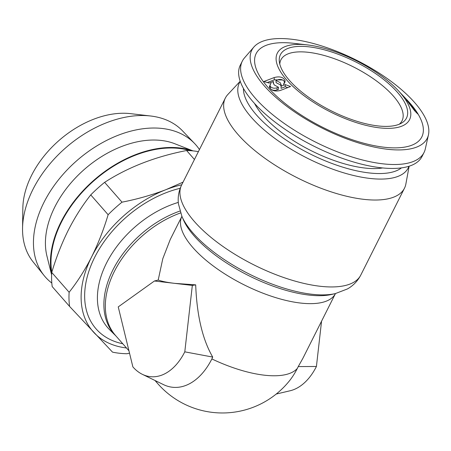 <?xml version="1.0" encoding="UTF-8"?>
<svg xmlns="http://www.w3.org/2000/svg" width="451" height="451" viewBox="0 0 451 451"><rect width="100%" height="100%" fill="white"/><g stroke="black" fill="none" stroke-linecap="round" stroke-linejoin="round"><path stroke-width="0.68" d="M51.814 283.053A100.139 66.686 -41.3 0 1 44.142 275.578A100.139 66.686 -41.3 0 1 43.933 202.443A100.139 66.686 -41.3 0 1 194.646 143.559A100.139 66.686 -41.3 0 1 199.449 149.552M44.142 275.578L33.171 261.963A99.406 66.201 -41.3 0 1 22.55 228.353A99.406 66.201 -41.3 0 1 32.962 189.358A99.406 66.201 -41.3 0 1 150.634 115.997A99.406 66.201 -41.3 0 1 182.576 130.908L194.646 143.559M22.55 228.353L22.843 208.086A83.559 55.642 -41.3 0 1 31.598 175.309A83.559 55.642 -41.3 0 1 130.502 113.646L150.634 115.997M51.623 274.89L46.938 256.05A90.003 59.938 -41.3 0 1 54.847 206.896A90.003 59.938 -41.3 0 1 174.92 143.79L192.989 150.893M51.628 274.715A100.432 66.878 -41.3 0 1 60.953 222.072A100.432 66.878 -41.3 0 1 192.819 150.876M51.786 272.308A99.789 66.455 -41.3 0 1 61.443 222.129A99.789 66.455 -41.3 0 1 190.26 150.668M51.741 272.449L69.127 292.271A110.771 73.767 138.7 0 0 69.584 306.421L52.192 286.594A110.771 73.767 -41.3 0 1 51.741 272.449C56.234 257.448 61.742 243.388 68.259 230.275C74.962 217.145 82.454 205.352 90.747 194.9A110.771 73.767 -41.3 0 1 104.626 182.345C127.926 167.282 155.245 156.672 186.579 150.516A110.771 73.767 -41.3 0 1 198.401 151.626M240.203 81.248L227.862 94.479A100.269 38.865 26.7 0 0 225.32 98.104A100.269 38.865 26.7 0 0 238.241 134.759A100.269 38.865 26.7 0 0 364.222 199.387A100.269 38.865 26.7 0 0 404.474 188.208A100.269 38.865 26.7 0 0 405.872 184.008L409.136 166.21M155.432 380.695A85.944 57.232 -41.3 0 0 157.811 383.7A85.944 85.944 0 0 0 289.266 381.05A65.378 41.672 -83.7 0 0 297.305 368.444L298.252 366.584L316.422 366.477A57.294 36.52 96.3 0 1 290.106 390.769L276.226 394.044M158.2 280.06L154.434 280.996L174.875 283.38C167.625 282.535 162.067 281.424 158.2 280.06L162.794 258.694L170.258 239.47L181.894 216.328A85.944 33.312 26.7 0 0 214.828 267.133A85.944 33.312 26.7 0 0 300.975 303.1A85.944 33.312 26.7 0 0 335.454 293.562L302.971 358.156L298.252 366.584M281.108 86.141L280.257 84.799L276.108 82.668L275.995 80.453L277.433 79.895C280.28 79.026 282.501 79.432 284.102 81.118L284.553 82.386L283.448 84.484L285.094 80.729C283.391 77.115 279.744 76.061 274.163 77.566L263.863 81.535L269.219 83.085L273.391 81.468L273.131 82.544L274.259 84.94L278.453 87.24L277.015 87.798C274.174 88.627 271.947 88.182 270.341 86.462L269.895 85.25L271 83.17L269.348 86.846C271.062 90.595 274.71 91.807 280.302 90.482L290.596 86.513L285.235 84.613L281.063 86.231L281.323 85.171L280.189 82.634L275.995 80.453M278.453 87.24L278.481 89.354L277.044 89.918C274.202 90.747 271.992 90.318 270.408 88.627L269.895 85.25M287.794 87.59L285.252 86.727L281.086 88.345L281.063 86.231M285.004 82.313L283.318 80.357M282.642 79.974L274.309 79.827L267.308 82.522M273.391 81.468L273.458 83.751M397.489 92.387A70.559 27.348 -153.3 0 1 401.621 123.061A70.559 27.348 -153.3 0 1 347.732 118.117A70.559 27.348 -153.3 0 1 289.424 80.368A70.559 27.348 -153.3 0 1 279.321 61.556A70.559 27.348 -153.3 0 1 323.75 49.672A70.559 27.348 -153.3 0 1 397.489 92.387M279.789 64.11A67.802 26.276 -153.3 0 1 280.905 59.848A67.802 26.276 -153.3 0 1 329.867 57.176A67.802 26.276 -153.3 0 1 393.396 96.086A67.802 26.276 -153.3 0 1 402.05 120.772A67.802 26.276 -153.3 0 1 399.293 124.211M286.78 80.075A74.009 28.684 -153.3 0 1 307.531 44.925A74.009 28.684 -153.3 0 1 398.154 90.504A74.009 28.684 -153.3 0 1 400.127 92.68A74.009 28.684 -153.3 0 1 379.86 127.887A74.009 28.684 -153.3 0 1 286.78 80.075M400.646 93.21L409.824 102.991L400.646 93.21M398.154 90.504L407.512 100.449A92.726 35.939 -153.3 0 1 409.987 103.178A92.726 35.939 -153.3 0 1 384.596 147.28A92.726 35.939 -153.3 0 1 267.967 87.381A92.726 35.939 -153.3 0 1 293.967 43.347L307.531 44.925M285.15 81.231L285.094 80.729M414.886 111.019L417.789 114.03L416.358 111.386L406.351 99.784L414.886 111.019M414.678 102.602A98.171 38.053 -153.3 0 1 428.45 134.843A98.171 38.053 -153.3 0 1 360.552 143.542A98.171 38.053 -153.3 0 1 264.32 85.882A98.171 38.053 -153.3 0 1 253.868 47.039A98.171 38.053 -153.3 0 1 326.975 47.693A98.171 38.053 -153.3 0 1 414.678 102.602M428.45 134.843L425.316 148.886A101.701 39.417 -153.3 0 1 424.03 152.523A101.701 39.417 -153.3 0 1 350.585 156.531A101.701 39.417 -153.3 0 1 255.289 98.166A101.701 39.417 -153.3 0 1 242.317 61.127A101.701 39.417 -153.3 0 1 244.465 57.925L253.868 47.039M424.03 152.523L422.051 156.452A101.701 39.417 -153.3 0 1 348.606 160.46A101.701 39.417 -153.3 0 1 253.31 102.095A101.701 39.417 -153.3 0 1 240.338 65.062L242.317 61.127M254.584 103.527A81.169 31.457 26.7 0 0 263.204 115.755A81.169 31.457 26.7 0 0 382.673 167.947M415.721 111.899L416.358 111.386M409.26 103.837L409.79 103.38M413.325 109.221L413.646 108.967L414.762 110.129L409.75 103.877L413.646 108.967M414.368 110.439L414.762 110.129M409.452 104.119L409.75 103.877M414.7 110.811L415.196 110.416L414.835 109.711L410.19 104.215L415.196 110.416M269.946 86.609L269.529 87.466M285.252 86.727L285.235 84.613M128.947 350.793L115.535 335.499A85.944 57.232 -41.3 0 1 115.355 269.518A85.944 57.232 -41.3 0 1 180.575 212.934M195.689 284.857L192.329 285.421L174.875 283.38L195.689 284.857C196.856 315.458 202.527 339.53 212.709 357.068L211.863 358.94A85.944 33.312 26.7 0 0 264.703 375.226A85.944 33.312 26.7 0 0 297.305 368.444M192.329 285.421L184.792 351.842A57.294 36.52 96.3 0 1 142.386 374.341L163.471 384.613A65.378 41.672 -83.7 0 0 211.863 358.94M321.563 321.185L316.422 366.477M142.386 374.341A57.294 36.52 96.3 0 1 132.876 366.894L118.241 306.9L154.434 280.996M212.709 357.068L184.792 351.842M104.626 182.345L122.012 202.166A110.771 73.767 138.7 0 0 108.133 214.721C103.696 229.565 98.194 243.625 91.615 256.895C84.997 269.895 77.499 281.689 69.127 292.271M108.133 214.721L90.747 194.9M183.055 182.136L165.974 189.657C151.993 194.995 137.341 199.167 122.012 202.166M194.449 159.491L186.579 150.516M69.584 306.421L112.53 352.141A110.771 73.767 138.7 0 0 126.866 353.731L129.533 353.184M126.466 347.963A100.269 66.771 -41.3 0 1 94.039 332.68A100.269 66.771 -41.3 0 1 91.615 256.895A100.269 66.771 -41.3 0 1 165.974 189.657A100.269 66.771 -41.3 0 1 181.725 184.792M179.96 211.045A86.04 57.294 -41.3 0 0 112.897 269.946A86.04 57.294 -41.3 0 0 115.941 335.967L109.548 329.63A86.671 57.717 -41.3 0 1 106.481 263.13A86.671 57.717 -41.3 0 1 178.314 202.403M122.773 343.758A96.21 64.07 -41.3 0 1 94.721 257.245A96.21 64.07 -41.3 0 1 180.191 188.292M335.397 293.573A94.676 36.694 26.7 0 1 312.165 294.289A94.676 36.694 26.7 0 1 181.916 216.379L183.394 219.784A91.536 35.477 26.7 0 0 309.324 295.112A91.536 35.477 26.7 0 0 331.789 294.418L335.397 293.573L347.405 288.956C353.161 285.72 357.615 281.114 360.761 275.121L404.474 188.208M181.916 216.379L178.466 203.987C177.632 197.437 178.675 191.117 181.606 185.017A100.269 38.865 26.7 0 0 219.941 244.307A100.269 38.865 26.7 0 0 320.509 286.306A100.269 38.865 26.7 0 0 360.761 275.121M408.939 166.278A94.513 36.632 -153.3 0 1 342.157 172.35A94.513 36.632 -153.3 0 1 251.534 117.553A94.513 36.632 -153.3 0 1 240.27 81.445M401.458 167.885A89.901 34.845 -153.3 0 1 333.447 164.017A89.901 34.845 -153.3 0 1 256.523 115.028A89.901 34.845 -153.3 0 1 243.439 88.407M277.044 89.918L277.015 87.798M274.309 79.827L274.163 77.566M284.57 83.238L284.553 82.386M157.811 383.7L154.986 380.481M181.606 185.017L225.32 98.104"/></g></svg>
